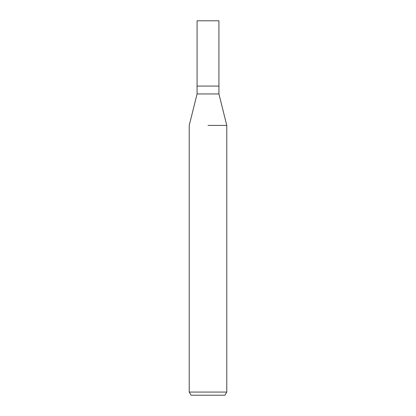 <?xml version="1.0" encoding="UTF-8"?>
<svg xmlns="http://www.w3.org/2000/svg" width="416" height="416" viewBox="0 0 416 416"><rect width="100%" height="100%" fill="white"/><g stroke="black" fill="none" stroke-linecap="round" stroke-linejoin="round"><path stroke-width="0.62" d="M218.925 93.948L218.925 86.086L208 86.086L218.925 86.086L218.925 20.8L197.075 20.8L197.075 86.086L208 86.086L197.075 86.086L197.075 93.948L218.925 93.948L226.777 125.414L226.777 392.075L189.223 392.075L191.022 395.2L224.978 395.2L226.777 392.075M208 125.414L226.777 125.414L208 125.414M197.075 93.948L189.223 125.414L189.223 392.075"/></g></svg>
